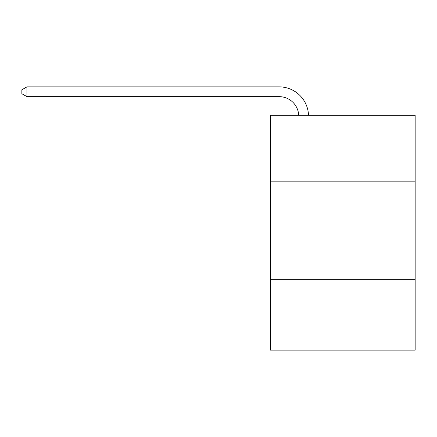 <?xml version="1.0" encoding="UTF-8"?>
<svg xmlns="http://www.w3.org/2000/svg" width="437" height="437" viewBox="0 0 437 437"><rect width="100%" height="100%" fill="white"/><g stroke="black" fill="none" stroke-linecap="round" stroke-linejoin="round"><path stroke-width="0.66" d="M415.15 181.852L415.15 115.324L270.356 115.324L270.356 181.852L415.15 181.852L415.15 350.13L270.356 350.13L270.356 181.852M415.15 279.685L270.356 279.685M279.156 96.653A19.567 19.567 0 0 1 298.706 115.324A19.567 19.567 0 0 0 279.156 96.653A19.567 19.567 0 0 1 298.706 115.324A19.567 19.567 0 0 0 279.156 96.653A19.567 19.567 0 0 1 298.706 115.324A19.567 19.567 0 0 0 279.156 96.653A19.567 19.567 0 0 1 298.706 115.324A19.567 19.567 0 0 0 279.156 96.653A19.567 19.567 0 0 1 298.706 115.324A19.567 19.567 0 0 0 279.156 96.653A19.567 19.567 0 0 1 298.706 115.324A19.567 19.567 0 0 0 279.156 96.653A19.567 19.567 0 0 1 298.706 115.324A19.567 19.567 0 0 0 279.156 96.653A19.567 19.567 0 0 1 298.706 115.324A19.567 19.567 0 0 0 279.156 96.653A19.567 19.567 0 0 1 298.706 115.324A19.567 19.567 0 0 0 279.156 96.653A19.567 19.567 0 0 1 298.706 115.324A19.567 19.567 0 0 0 279.156 96.653A19.567 19.567 0 0 1 298.706 115.324A19.567 19.567 0 0 0 279.156 96.653A19.567 19.567 0 0 1 298.706 115.324A19.567 19.567 0 0 0 279.156 96.653A19.567 19.567 0 0 1 298.706 115.324A19.567 19.567 0 0 0 279.156 96.653A19.567 19.567 0 0 1 298.706 115.324A19.567 19.567 0 0 0 279.156 96.653A19.567 19.567 0 0 1 298.706 115.324A19.567 19.567 0 0 0 279.156 96.653A19.567 19.567 0 0 1 298.706 115.324A19.567 19.567 0 0 0 279.156 96.653A19.567 19.567 0 0 1 298.706 115.324A19.567 19.567 0 0 0 279.156 96.653A19.567 19.567 0 0 1 298.706 115.324A19.567 19.567 0 0 0 279.156 96.653A19.567 19.567 0 0 1 298.706 115.324A19.567 19.567 0 0 0 279.156 96.653A19.567 19.567 0 0 1 298.706 115.324A19.567 19.567 0 0 0 279.156 96.653A19.567 19.567 0 0 1 298.706 115.324A19.567 19.567 0 0 0 279.156 96.653L26.936 96.653L21.85 93.72L21.85 89.809L26.936 86.87L279.156 86.87A29.35 29.35 0 0 1 308.495 115.324M26.936 96.653L26.936 86.87L279.156 86.87"/></g></svg>
